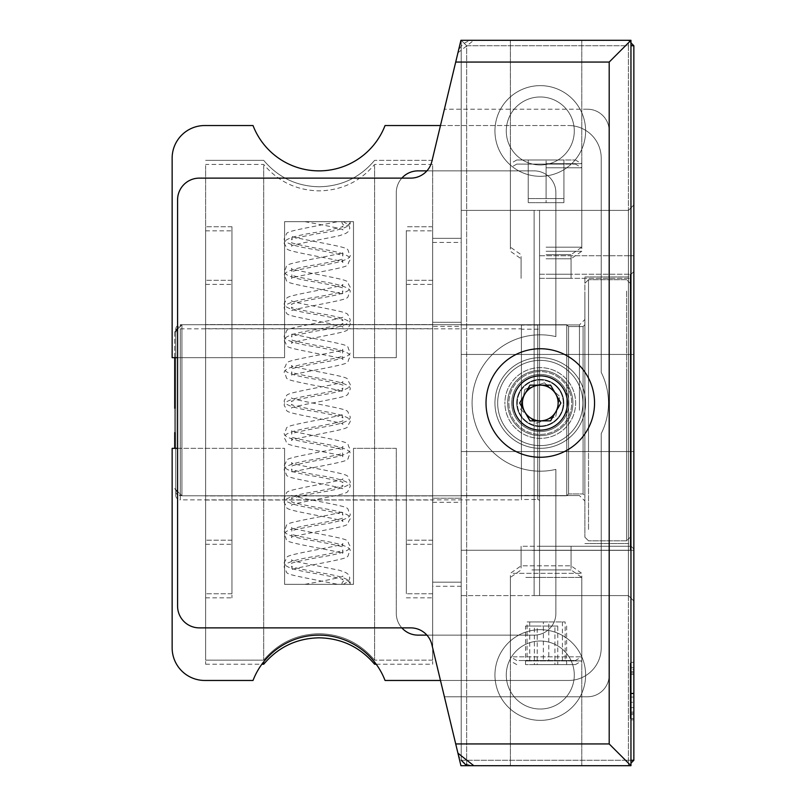 <?xml version="1.0" encoding="UTF-8"?>
<svg xmlns="http://www.w3.org/2000/svg" width="806" height="806" viewBox="0 0 806 806"><rect width="100%" height="100%" fill="white"/><g stroke="black" fill="none" stroke-linecap="round" stroke-linejoin="round"><path stroke-width="0.6" stroke-dasharray="4.03 3.02" d="M546.085 40.3L581.781 40.3L546.085 40.3M546.085 210.406L581.781 210.406L546.085 210.406M546.085 765.7L581.781 765.7L546.085 765.7M546.085 595.594L581.781 595.594L546.085 595.594M633.859 403L633.859 354.449L633.859 403M461.213 403L461.213 354.449L461.213 403M584.894 410.254L584.894 276.962L584.894 410.254M579.454 410.254L579.454 324.929L579.454 410.254M633.859 410.254L633.859 271.521L633.859 410.254M628.418 410.254L628.418 276.962L628.418 410.254M461.213 410.254L461.213 324.929L461.213 410.254M540.282 629.688A45.338 45.338 0 0 0 494.944 675.025A45.338 45.338 0 0 0 540.282 720.363A45.338 45.338 0 0 0 585.619 675.025A45.338 45.338 0 0 0 540.282 629.688A45.338 45.338 0 0 0 494.944 675.025A45.338 45.338 0 0 0 540.282 720.363A45.338 45.338 0 0 0 585.619 675.025A45.338 45.338 0 0 0 540.282 629.688A45.338 45.338 0 0 0 494.944 675.025A45.338 45.338 0 0 0 540.282 720.363A45.338 45.338 0 0 0 585.619 675.025A45.338 45.338 0 0 0 540.282 629.688A45.338 45.338 0 0 0 494.944 675.025A45.338 45.338 0 0 0 540.282 720.363A45.338 45.338 0 0 0 585.619 675.025A45.338 45.338 0 0 0 540.282 629.688M540.282 85.638A45.338 45.338 0 0 0 494.944 130.975A45.338 45.338 0 0 0 540.282 176.312A45.338 45.338 0 0 0 585.619 130.975A45.338 45.338 0 0 0 540.282 85.638A45.338 45.338 0 0 0 494.944 130.975A45.338 45.338 0 0 0 540.282 176.312A45.338 45.338 0 0 0 585.619 130.975A45.338 45.338 0 0 0 540.282 85.638A45.338 45.338 0 0 0 494.944 130.975A45.338 45.338 0 0 0 540.282 176.312A45.338 45.338 0 0 0 585.619 130.975A45.338 45.338 0 0 0 540.282 85.638A45.338 45.338 0 0 0 494.944 130.975A45.338 45.338 0 0 0 540.282 176.312A45.338 45.338 0 0 0 585.619 130.975A45.338 45.338 0 0 0 540.282 85.638M540.282 426.565A23.565 23.565 0 0 1 516.717 403A23.565 23.565 0 0 1 540.282 379.435A23.565 23.565 0 0 0 516.717 403A23.565 23.565 0 0 0 540.282 426.565A23.565 23.565 0 0 1 516.717 403A23.565 23.565 0 0 1 540.282 379.435A23.565 23.565 0 0 0 516.717 403A23.565 23.565 0 0 0 540.282 426.565A23.565 23.565 0 0 0 563.847 403A23.565 23.565 0 0 0 540.282 379.435A23.565 23.565 0 0 1 563.847 403A23.565 23.565 0 0 1 540.282 426.565A23.565 23.565 0 0 0 563.847 403A23.565 23.565 0 0 0 540.282 379.435A23.565 23.565 0 0 1 563.847 403A23.565 23.565 0 0 1 540.282 426.565M539.557 550.256L539.557 210.406L539.557 595.594L539.557 210.406L539.557 595.594L539.557 255.744L539.557 595.594L628.418 595.594L628.418 550.256L628.418 595.594L633.859 601.034L633.859 255.744L633.859 601.034L628.418 595.594L628.418 255.744L628.418 595.594L633.859 601.034L628.418 595.594L534.116 595.594L539.557 595.594L539.557 210.406L539.557 550.256L628.418 550.256L628.418 210.406L628.418 550.256L633.859 550.256L633.859 204.966L633.859 550.256L534.116 550.256L534.116 595.594L534.116 255.744L534.116 595.594L628.418 595.594L534.116 595.594L534.116 210.406L628.418 210.406L633.859 204.966L628.418 210.406L628.418 255.744L628.418 210.406L534.116 210.406L534.116 550.256L461.213 550.256L461.213 210.406L461.213 595.594L461.213 210.406L461.213 595.594L461.213 550.256L628.418 550.256L539.557 550.256M461.213 759.766L461.213 40.3L461.213 760.26L466.654 765.7L628.418 765.7L628.418 760.26L466.654 760.26L466.654 45.741L628.418 45.741L628.418 760.26L628.418 45.741L466.654 45.741L466.654 760.26L633.859 760.26L633.859 45.741L630.957 45.741M630.232 669.605L630.232 718.549L630.232 662.331L633.859 662.331L633.859 718.549L633.859 662.331L630.232 662.331L630.232 707.668L630.232 662.331L633.859 662.331L630.232 662.331L630.232 707.668L633.859 707.668L633.859 718.549L633.859 707.668L630.232 707.668L630.232 718.549L633.859 718.549L633.859 667.771L633.859 718.549L633.859 667.771L633.859 718.549L633.859 667.771L633.859 718.549L630.232 718.549L630.232 667.771L633.859 667.771L630.232 667.771L630.232 713.34L633.859 713.34L633.859 672.98L633.859 713.34L630.232 713.34L630.232 718.549L633.859 718.549L630.232 718.549L630.232 702.278L633.859 702.278L630.232 702.278L630.232 718.549L633.859 718.549L630.232 718.549L630.232 667.771L633.859 667.771L630.232 667.771L630.232 718.549L633.859 718.549L630.232 718.549L630.232 667.771L633.859 667.771L630.232 667.771L630.232 669.605L633.859 669.605M633.859 719.849L633.859 666.471L633.859 719.849L630.232 719.849L630.232 693.382L633.859 693.382L633.859 671.68L633.859 693.362L630.232 693.362L630.232 666.471L633.859 666.471M633.859 45.741L628.418 40.3L461.213 40.3L628.418 40.3L628.418 45.741L628.418 40.3L630.957 42.839M630.232 666.471L630.232 693.14L633.859 693.14M630.232 693.14L630.232 719.849M630.232 714.64L630.232 671.68L630.232 714.64L633.859 714.64M630.232 693.13L633.859 693.13M630.232 671.68L633.859 671.68M630.232 677.665L630.232 697.069L630.232 677.665L633.859 677.665L633.859 697.069L633.859 677.665M630.232 697.069L633.859 697.069L630.232 697.069M630.232 693.805L633.859 693.805L630.232 693.795L630.232 672.98L630.232 693.795M630.232 672.98L633.859 672.98L630.232 672.98M630.232 713.34L633.859 713.34M630.232 674.4L633.859 674.4M630.232 712.051L633.859 712.051M630.232 718.549L633.859 718.549L630.232 718.549L630.232 707.668L633.859 707.668L630.232 707.668L633.859 707.668L630.232 707.668L633.859 707.668L630.232 707.668L630.232 718.549M461.213 210.406L539.557 210.406L539.557 255.744L539.557 210.406L628.418 210.406L534.116 210.406L534.116 255.744L534.116 210.406L461.213 210.406M461.213 595.594L534.116 595.594L461.213 595.594M633.859 204.966L628.418 210.406L633.859 204.966M630.957 760.26L628.418 760.26L628.418 765.7L466.654 765.7L466.654 760.26L461.637 760.26M466.654 45.741L461.213 40.3L466.654 45.741M630.957 763.161L633.859 760.26M466.654 764.058L466.654 760.26L461.213 760.26M174.68 357.663L174.68 448.338M584.894 332.203L584.894 495.781L584.894 332.203M566.759 488.305L566.759 324.727L566.759 488.305M584.894 294.402L584.894 537.199L584.894 294.402M588.521 529.411L588.521 279.682L588.521 529.411M630.232 526.106L630.232 283.309L630.232 526.106M626.605 291.097L626.605 540.826L626.605 291.097M584.894 324.727L583.081 326.541L584.894 324.727L584.894 495.781L584.894 324.727L584.894 495.781L584.894 324.727L583.081 326.541L568.573 326.541L566.759 324.727L181.934 324.727L174.68 331.981L181.934 324.727L566.759 324.727L568.573 326.541L583.081 326.541L583.081 493.967L583.081 326.541L583.081 493.967L583.081 326.541L583.081 493.967L583.081 326.541L568.573 326.541L568.573 493.967L568.573 326.541L568.573 493.967L568.573 326.541L568.573 493.967L568.573 326.541L566.759 324.727L566.759 495.781L566.759 324.727L566.759 495.781L566.759 324.727L181.934 324.727L181.934 495.781L181.934 324.727L181.934 495.781L181.934 324.727L181.934 495.781L181.934 324.727L179.476 325.161L174.68 331.981L174.68 432.55M584.894 374.095L584.894 537.199L584.894 374.095M588.521 447.451L588.521 279.682L588.521 447.451M630.232 446.413L630.232 283.309L630.232 446.413M626.605 373.057L626.605 540.826L626.605 373.057M432.671 322.299L461.213 322.299L461.213 498.209L461.213 322.299L461.213 498.209L461.213 322.299L461.213 498.209L461.213 322.299L461.213 498.209L461.213 322.299L432.671 322.299L432.671 498.209L461.213 498.209L432.671 498.209L432.671 322.299L461.213 322.299L432.671 322.299L432.671 498.209L461.213 498.209L432.671 498.209L432.671 322.299M432.671 238.334L432.671 582.174L461.213 582.174L461.213 238.334L461.213 582.174L461.213 238.334L461.213 582.174L461.213 238.334L461.213 582.174L461.213 238.334L461.213 582.174L432.671 582.174L432.671 238.334L461.213 238.334L432.671 238.334L432.671 582.174L461.213 582.174L432.671 582.174L432.671 238.334L461.213 238.334L432.671 238.334L432.671 582.174L432.671 238.334M432.671 326.359L432.671 502.299L432.671 326.39L461.213 326.39L461.213 502.299L461.213 326.39M432.671 502.299L461.213 502.299M432.671 586.264L432.671 242.425L432.671 586.264L461.213 586.264L461.213 242.425L461.213 586.264M432.671 242.425L461.213 242.425M263.703 165.573L263.703 660.144L263.703 165.573M432.671 283.017L432.671 540.201L432.671 283.017M406.335 537.491L406.335 280.307L406.335 537.491M406.335 230.587L406.335 593.75L406.335 230.587M432.671 589.921L432.671 226.758L432.671 589.921M432.671 165.573L432.671 660.144L432.671 165.573M374.599 165.573L374.599 660.144L374.599 165.573M205.621 165.573L205.621 660.144L205.621 165.573M205.621 589.921L205.621 226.758L205.621 589.921M231.957 589.921L231.957 226.758L231.957 589.921M231.957 283.017L231.957 540.201L231.957 283.017M205.621 283.017L205.621 540.201L205.621 283.017M205.621 494.149L205.621 324.576L205.621 494.149M374.599 664.235L374.599 662.089M205.621 323.619L205.621 544.292L205.621 323.619M231.957 505.08L231.957 284.407L231.957 505.08M231.957 286.231L231.957 597.84L231.957 286.231M205.621 542.468L205.621 230.859L205.621 542.468M205.621 239.866L205.621 664.235L205.621 239.866M263.703 664.235L263.703 661.807M432.671 239.866L432.671 664.235L432.671 239.866M432.671 542.468L432.671 230.859L432.671 542.468M406.335 542.468L406.335 230.859L406.335 542.468M406.335 323.619L406.335 544.292L406.335 323.619M432.671 323.619L432.671 544.292L432.671 323.619M432.671 474.17L432.671 328.667L432.671 474.17M205.621 474.17L205.621 328.667L205.621 474.17M540.282 96.972A34.003 34.003 0 0 1 574.285 130.975A34.003 34.003 0 0 1 540.282 164.978A34.003 34.003 0 0 1 506.279 130.975A34.003 34.003 0 0 1 540.282 96.972A34.003 34.003 0 0 1 574.285 130.975A34.003 34.003 0 0 1 540.282 164.978A34.003 34.003 0 0 1 506.279 130.975A34.003 34.003 0 0 1 540.282 96.972A34.003 34.003 0 0 0 506.279 130.975A34.003 34.003 0 0 0 540.282 164.978A34.003 34.003 0 0 0 574.285 130.975A34.003 34.003 0 0 0 540.282 96.972A34.003 34.003 0 0 0 506.279 130.975A34.003 34.003 0 0 0 540.282 164.978A34.003 34.003 0 0 0 574.285 130.975A34.003 34.003 0 0 0 540.282 96.972M540.282 641.022A34.003 34.003 0 0 1 574.285 675.025A34.003 34.003 0 0 1 540.282 709.028A34.003 34.003 0 0 1 506.279 675.025A34.003 34.003 0 0 1 540.282 641.022A34.003 34.003 0 0 1 574.285 675.025A34.003 34.003 0 0 1 540.282 709.028A34.003 34.003 0 0 1 506.279 675.025A34.003 34.003 0 0 1 540.282 641.022A34.003 34.003 0 0 0 506.279 675.025A34.003 34.003 0 0 0 540.282 709.028A34.003 34.003 0 0 0 574.285 675.025A34.003 34.003 0 0 0 540.282 641.022A34.003 34.003 0 0 0 506.279 675.025A34.003 34.003 0 0 0 540.282 709.028A34.003 34.003 0 0 0 574.285 675.025A34.003 34.003 0 0 0 540.282 641.022M540.282 357.663A45.338 45.338 0 0 0 494.944 403A45.338 45.338 0 0 0 540.282 448.338A45.338 45.338 0 0 1 494.944 403A45.338 45.338 0 0 1 540.282 357.663A45.338 45.338 0 0 0 494.944 403A45.338 45.338 0 0 0 540.282 448.338A45.338 45.338 0 0 0 585.619 403A45.338 45.338 0 0 0 540.282 357.663A45.338 45.338 0 0 0 494.944 403A45.338 45.338 0 0 0 540.282 448.338A45.338 45.338 0 0 0 585.619 403A45.338 45.338 0 0 0 540.282 357.663A45.338 45.338 0 0 1 585.619 403A45.338 45.338 0 0 1 540.282 448.338A45.338 45.338 0 0 0 585.619 403A45.338 45.338 0 0 0 540.282 357.663A45.338 45.338 0 0 0 494.944 403A45.338 45.338 0 0 0 540.282 448.338A45.338 45.338 0 0 0 585.619 403A45.338 45.338 0 0 0 540.282 357.663A45.338 45.338 0 0 0 494.944 403A45.338 45.338 0 0 0 540.282 448.338A45.338 45.338 0 0 0 585.619 403A45.338 45.338 0 0 0 540.282 357.663A45.338 45.338 0 0 0 494.944 403A45.338 45.338 0 0 0 540.282 448.338A45.338 45.338 0 0 1 494.944 403A45.338 45.338 0 0 1 540.282 357.663A45.338 45.338 0 0 1 585.619 403A45.338 45.338 0 0 1 540.282 448.338A45.338 45.338 0 0 1 494.944 403A45.338 45.338 0 0 1 540.282 357.663A45.338 45.338 0 0 1 585.619 403A45.338 45.338 0 0 1 540.282 448.338A45.338 45.338 0 0 1 494.944 403A45.338 45.338 0 0 1 540.282 357.663A45.338 45.338 0 0 1 585.619 403A45.338 45.338 0 0 1 540.282 448.338A45.338 45.338 0 0 0 585.619 403A45.338 45.338 0 0 0 540.282 357.663A45.338 45.338 0 0 1 585.619 403A45.338 45.338 0 0 1 540.282 448.338A45.338 45.338 0 0 1 494.944 403A45.338 45.338 0 0 1 540.282 357.663A45.338 45.338 0 0 1 585.619 403A45.338 45.338 0 0 1 540.282 448.338A45.338 45.338 0 0 1 494.944 403A45.338 45.338 0 0 1 540.282 357.663M204.784 680.466L253.024 680.466L204.784 680.466A32.643 32.643 0 0 1 172.141 647.822A32.643 32.643 0 0 0 204.784 680.466A32.643 32.643 0 0 1 172.141 647.822L172.141 448.338L172.141 647.822L172.141 448.338L284.578 448.338L172.141 448.338L284.578 448.338L284.578 584.35L284.578 448.338L284.578 584.35L353.491 584.35L284.578 584.35L353.491 584.35L353.491 448.338L353.491 584.35L353.491 448.338L396.29 448.338L353.491 448.338L396.29 448.338L396.29 613.366L396.29 448.338L396.29 613.366L396.29 448.338L353.491 448.338L353.491 584.35L284.578 584.35L284.578 448.338L177.582 448.338L177.582 606.112L177.582 199.888A21.762 21.762 0 0 1 199.344 178.126L410.687 178.126A21.762 21.762 0 0 0 431.855 161.442A21.762 21.762 0 0 1 410.687 178.126L199.344 178.126A21.762 21.762 0 0 0 177.582 199.888A21.762 21.762 0 0 1 199.344 178.126A21.762 21.762 0 0 0 177.582 199.888L177.582 606.112A21.762 21.762 0 0 0 199.344 627.874A21.762 21.762 0 0 1 177.582 606.112L177.582 199.888L177.582 357.663L284.578 357.663L284.578 221.65L353.491 221.65L353.491 357.663L396.29 357.663L396.29 192.634A21.762 21.762 0 0 1 418.052 170.872L534.116 170.872A21.762 21.762 0 0 1 555.878 192.634L555.878 336.616A68.188 68.188 0 0 0 472.094 403A68.188 68.188 0 0 0 555.878 469.384L555.878 613.366A21.762 21.762 0 0 1 534.116 635.128L418.052 635.128A21.762 21.762 0 0 1 396.29 613.366A21.762 21.762 0 0 0 401.831 627.874L410.687 627.874A21.762 21.762 0 0 1 431.855 644.558A21.762 21.762 0 0 0 410.687 627.874A21.762 21.762 0 0 1 431.855 644.558L444.388 696.787L587.433 696.787A21.762 21.762 0 0 0 609.195 675.025L609.195 130.975A21.762 21.762 0 0 0 587.433 109.213A21.762 21.762 0 0 1 609.195 130.975A21.762 21.762 0 0 0 587.433 109.213A21.762 21.762 0 0 1 609.195 130.975L609.195 675.025A21.762 21.762 0 0 1 587.433 696.787A21.762 21.762 0 0 0 609.195 675.025A21.762 21.762 0 0 1 587.433 696.787L444.388 696.787L431.855 644.558L457.929 753.187A16.322 16.322 0 0 0 473.797 765.7L630.957 765.7L630.957 40.3L460.931 40.3L431.855 161.442A21.762 21.762 0 0 1 426.908 170.872L534.116 170.872A21.762 21.762 0 0 1 555.878 192.634L555.878 336.616A68.188 68.188 0 0 0 472.094 403A68.188 68.188 0 0 0 555.878 469.384L555.878 613.366A21.762 21.762 0 0 1 534.116 635.128L426.908 635.128M410.687 627.874L199.344 627.874L410.687 627.874A21.762 21.762 0 0 1 431.855 644.558L444.388 696.787L587.433 696.787L444.388 696.787L431.855 644.558A21.762 21.762 0 0 0 410.687 627.874A21.762 21.762 0 0 1 431.855 644.558L455.712 743.938L431.855 644.558A21.762 21.762 0 0 0 410.687 627.874L199.344 627.874A21.762 21.762 0 0 1 177.582 606.112A21.762 21.762 0 0 0 199.344 627.874A21.762 21.762 0 0 1 177.582 606.112L177.582 199.888A21.762 21.762 0 0 1 199.344 178.126L410.687 178.126A21.762 21.762 0 0 0 431.855 161.442L455.712 62.062L431.855 161.442A21.762 21.762 0 0 1 410.687 178.126A21.762 21.762 0 0 0 431.855 161.442L444.388 109.213L431.855 161.442A21.762 21.762 0 0 1 410.687 178.126L199.344 178.126L410.687 178.126M587.433 109.213L444.388 109.213L587.433 109.213M440.469 680.466L385.046 680.466A70.727 70.727 0 0 0 253.024 680.466A70.727 70.727 0 0 1 385.046 680.466L568.573 680.466A32.643 32.643 0 0 0 601.216 647.822L601.216 433.608A68.188 68.188 0 0 0 601.216 372.392L601.216 158.178A32.643 32.643 0 0 0 568.573 125.535L385.046 125.535A70.727 70.727 0 0 1 253.024 125.535L204.784 125.535A32.643 32.643 0 0 0 172.141 158.178L172.141 357.663L284.578 357.663L284.578 221.65L353.491 221.65L353.491 357.663L396.29 357.663L396.29 192.634A21.762 21.762 0 0 1 401.831 178.126M172.141 357.663L284.578 357.663L284.578 221.65L353.491 221.65L353.491 357.663L396.29 357.663L396.29 192.634A21.762 21.762 0 0 1 418.052 170.872L534.116 170.872A21.762 21.762 0 0 1 555.878 192.634L555.878 336.616A68.188 68.188 0 0 0 472.094 403A68.188 68.188 0 0 0 555.878 469.384L555.878 613.366A21.762 21.762 0 0 1 534.116 635.128L418.052 635.128A21.762 21.762 0 0 1 396.29 613.366A21.762 21.762 0 0 0 418.052 635.128L534.116 635.128A21.762 21.762 0 0 0 555.878 613.366L555.878 469.384A68.188 68.188 0 0 1 472.094 403A68.188 68.188 0 0 1 555.878 336.616L555.878 192.634A21.762 21.762 0 0 0 534.116 170.872L418.052 170.872A21.762 21.762 0 0 0 396.29 192.634L396.29 357.663L353.491 357.663L353.491 221.65L284.578 221.65L284.578 357.663L172.141 357.663L172.141 158.178A32.643 32.643 0 0 1 204.784 125.535L253.024 125.535A70.727 70.727 0 0 0 385.046 125.535L568.573 125.535A32.643 32.643 0 0 1 601.216 158.178L601.216 372.392A68.188 68.188 0 0 1 601.216 433.608L601.216 647.822A32.643 32.643 0 0 1 568.573 680.466A32.643 32.643 0 0 0 601.216 647.822L601.216 433.608A68.188 68.188 0 0 0 601.216 372.392L601.216 158.178A32.643 32.643 0 0 0 568.573 125.535A32.643 32.643 0 0 1 601.216 158.178L601.216 372.392A68.188 68.188 0 0 1 601.216 433.608L601.216 647.822A32.643 32.643 0 0 1 568.573 680.466L385.046 680.466A70.727 70.727 0 0 0 253.024 680.466M575.625 401.781A35.363 35.363 0 0 1 541.501 438.343A35.363 35.363 0 0 1 504.939 404.219A35.363 35.363 0 0 0 541.501 438.343A35.363 35.363 0 0 0 575.625 401.781A35.363 35.363 0 0 0 539.063 367.657A35.363 35.363 0 0 0 504.939 404.219A35.363 35.363 0 0 1 539.063 367.657A35.363 35.363 0 0 1 575.625 401.781M507.659 404.128A32.643 32.643 0 0 0 541.41 435.623A32.643 32.643 0 0 0 572.905 401.872A32.643 32.643 0 0 1 541.41 435.623A32.643 32.643 0 0 1 507.659 404.128A32.643 32.643 0 0 1 539.154 370.377A32.643 32.643 0 0 1 572.905 401.872A32.643 32.643 0 0 0 539.154 370.377A32.643 32.643 0 0 0 507.659 404.128M582.869 401.529A42.617 42.617 0 0 0 538.811 360.413A42.617 42.617 0 0 0 497.695 404.471A42.617 42.617 0 0 1 538.811 360.413A42.617 42.617 0 0 1 582.869 401.529A42.617 42.617 0 0 1 541.753 445.587A42.617 42.617 0 0 1 497.695 404.471A42.617 42.617 0 0 0 541.753 445.587A42.617 42.617 0 0 0 582.869 401.529M494.975 404.562A45.338 45.338 0 0 1 538.72 357.693A45.338 45.338 0 0 1 585.589 401.438A45.338 45.338 0 0 0 538.72 357.693A45.338 45.338 0 0 0 494.975 404.562A45.338 45.338 0 0 0 541.844 448.307A45.338 45.338 0 0 0 585.589 401.438A45.338 45.338 0 0 1 541.844 448.307A45.338 45.338 0 0 1 494.975 404.562M341.885 221.65A3.99 3.99 0 0 0 345.875 225.64A3.99 3.99 0 0 0 349.864 221.65L337.895 221.65L349.864 221.65C352.504 226.073 341.623 230.103 317.221 233.74C297.998 237.377 289.535 239.382 291.832 239.755L291.832 235.936C289.555 236.319 298.019 238.324 317.221 241.951C356.323 249.608 345.109 248.077 349.864 254.132C352.504 258.454 341.623 262.444 317.221 266.121C297.998 269.758 289.535 271.763 291.832 272.146L291.832 268.317C289.555 268.7 298.019 270.705 317.221 274.342C356.323 281.999 345.109 280.468 349.864 286.523C352.504 290.835 341.623 294.835 317.221 298.512C297.998 302.149 289.535 304.154 291.832 304.527L291.832 300.709C289.555 301.091 298.019 303.096 317.221 306.723C356.323 314.38 345.109 312.859 349.864 318.904C352.504 323.226 341.623 327.226 317.221 330.903C297.998 334.54 289.535 336.545 291.832 336.918L291.832 333.1C289.555 333.483 298.019 335.487 317.221 339.114C356.323 346.771 345.109 345.24 349.864 351.295C352.504 355.617 341.623 359.617 317.221 363.284C297.998 366.921 289.535 368.926 291.832 369.309L291.832 365.481C289.555 365.864 298.019 367.868 317.221 371.506C356.323 379.163 345.109 377.631 349.864 383.686C352.504 387.998 341.623 391.998 317.221 395.675C297.998 399.313 289.535 401.317 291.832 401.7L291.832 397.872C289.555 398.255 298.019 400.26 317.221 403.887C356.323 411.544 345.109 410.022 349.864 416.067C352.504 420.389 341.623 424.389 317.221 428.067C297.998 431.704 289.535 433.709 291.832 434.081L291.832 430.263C289.555 430.646 298.019 432.651 317.221 436.278C356.323 443.935 345.109 442.403 349.864 448.458C352.504 452.781 341.623 456.78 317.221 460.448C297.998 464.085 289.535 466.09 291.832 466.473L291.832 462.644C289.555 463.027 298.019 465.032 317.221 468.669C356.323 476.326 345.109 474.794 349.864 480.85C352.504 485.162 341.623 489.161 317.221 492.839C297.998 496.476 289.535 498.481 291.832 498.864L291.832 495.035C289.555 495.418 298.019 497.423 317.221 501.06C356.323 508.707 345.109 507.186 349.864 513.231C352.504 517.553 341.623 521.553 317.221 525.23C297.998 528.867 289.535 530.872 291.832 531.245L291.832 527.426C289.555 527.809 298.019 529.814 317.221 533.441C356.323 541.098 345.109 539.567 349.864 545.622C352.504 549.944 341.623 553.944 317.221 557.621C297.998 561.248 289.535 563.263 291.832 563.636L291.832 559.807C289.555 560.19 298.019 562.205 317.221 565.832L339.628 570.326L345.905 572.633L348.545 574.577L349.864 578.003L348.555 581.237L343.275 584.35L304.809 584.35L317.221 582.023C336.424 578.396 344.887 576.391 342.61 576.008L342.61 579.826C344.908 579.454 336.445 577.449 317.221 573.812C292.82 570.134 281.939 566.134 284.578 561.812C289.334 555.767 278.12 557.289 317.221 549.642C336.424 546.005 344.887 544 342.61 543.617L342.61 547.445C344.908 547.062 336.445 545.058 317.221 541.42C292.82 537.743 281.939 533.743 284.578 529.431C289.334 523.376 278.12 524.908 317.221 517.25C336.424 513.624 344.887 511.609 342.61 511.226L342.61 515.054C344.908 514.681 336.445 512.666 317.221 509.039C292.82 505.362 281.939 501.362 284.578 497.04C289.334 490.985 278.12 492.516 317.221 484.859C336.424 481.232 344.887 479.227 342.61 478.845L342.61 482.663C344.908 482.29 336.445 480.285 317.221 476.648C292.82 472.971 281.939 468.971 284.578 464.649C289.334 458.604 278.12 460.125 317.221 452.468C336.424 448.841 344.887 446.836 342.61 446.453L342.61 450.282C344.908 449.899 336.445 447.894 317.221 444.257C292.82 440.58 281.939 436.58 284.578 432.268C289.334 426.213 278.12 427.744 317.221 420.087C336.424 416.45 344.887 414.445 342.61 414.062L342.61 417.891C344.908 417.508 336.445 415.503 317.221 411.866C292.82 408.199 281.939 404.199 284.578 399.877C289.334 393.822 278.12 395.353 317.221 387.696C336.424 384.069 344.887 382.064 342.61 381.681L342.61 385.5C344.908 385.127 336.445 383.122 317.221 379.485C292.82 375.808 281.939 371.808 284.578 367.486C289.334 361.441 278.12 362.962 317.221 355.305C336.424 351.678 344.887 349.673 342.61 349.29L342.61 353.109C344.908 352.736 336.445 350.731 317.221 347.094C292.82 343.416 281.939 339.417 284.578 335.105C289.334 329.05 278.12 330.581 317.221 322.924C336.424 319.287 344.887 317.282 342.61 316.899L342.61 320.728C344.908 320.345 336.445 318.34 317.221 314.703C292.82 311.025 281.939 307.036 284.578 302.713C289.334 296.658 278.12 298.19 317.221 290.533C336.424 286.906 344.887 284.901 342.61 284.518L342.61 288.336C344.908 287.964 336.445 285.959 317.221 282.322C292.82 278.644 281.939 274.645 284.578 270.322C289.334 264.267 278.12 265.799 317.221 258.142C336.424 254.515 344.887 252.51 342.61 252.127L342.61 255.945C344.908 255.573 336.445 253.568 317.221 249.931C292.82 246.253 281.939 242.253 284.578 237.941C289.334 231.886 278.12 233.408 317.221 225.761L337.895 221.65M304.88 584.35L342.691 584.35M457.929 52.813L473.797 40.3L630.957 40.3L630.957 765.7L630.957 40.3L473.797 40.3A16.322 16.322 0 0 0 457.929 52.813L455.712 62.062L609.195 62.062L630.957 40.3M460.931 765.7L630.957 765.7L609.195 743.938L455.712 743.938L460.931 765.7M199.344 178.126A21.762 21.762 0 0 0 177.582 199.888A21.762 21.762 0 0 1 199.344 178.126M177.582 606.112A21.762 21.762 0 0 0 199.344 627.874A21.762 21.762 0 0 1 177.582 606.112M172.141 158.178A32.643 32.643 0 0 1 204.784 125.535L253.024 125.535A70.727 70.727 0 0 0 385.046 125.535M575.625 404.219A35.363 35.363 0 0 0 541.501 367.657A35.363 35.363 0 0 0 504.939 401.781A35.363 35.363 0 0 1 541.501 367.657A35.363 35.363 0 0 1 575.625 404.219A35.363 35.363 0 0 1 539.063 438.343A35.363 35.363 0 0 1 504.939 401.781A35.363 35.363 0 0 0 539.063 438.343A35.363 35.363 0 0 0 575.625 404.219M507.659 401.872A32.643 32.643 0 0 1 541.41 370.377A32.643 32.643 0 0 1 572.905 404.128A32.643 32.643 0 0 0 541.41 370.377A32.643 32.643 0 0 0 507.659 401.872A32.643 32.643 0 0 0 539.154 435.623A32.643 32.643 0 0 0 572.905 404.128A32.643 32.643 0 0 1 539.154 435.623A32.643 32.643 0 0 1 507.659 401.872M582.869 404.471A42.617 42.617 0 0 1 538.811 445.587A42.617 42.617 0 0 1 497.695 401.529A42.617 42.617 0 0 0 538.811 445.587A42.617 42.617 0 0 0 582.869 404.471A42.617 42.617 0 0 0 541.753 360.413A42.617 42.617 0 0 0 497.695 401.529A42.617 42.617 0 0 1 541.753 360.413A42.617 42.617 0 0 1 582.869 404.471M494.975 401.438A45.338 45.338 0 0 0 538.72 448.307A45.338 45.338 0 0 0 585.589 404.562A45.338 45.338 0 0 1 538.72 448.307A45.338 45.338 0 0 1 494.975 401.438A45.338 45.338 0 0 1 541.844 357.693A45.338 45.338 0 0 1 585.589 404.562A45.338 45.338 0 0 0 541.844 357.693A45.338 45.338 0 0 0 494.975 401.438M341.885 584.35A3.99 3.99 0 0 1 345.875 580.36A3.99 3.99 0 0 1 349.864 584.35L337.895 584.35L349.864 584.35C352.504 579.927 341.623 575.897 317.221 572.26C297.998 568.623 289.535 566.618 291.832 566.245L291.832 570.064C289.555 569.681 298.019 567.676 317.221 564.049C356.323 556.392 345.109 557.923 349.864 551.868C352.504 547.546 341.623 543.556 317.221 539.879C297.998 536.242 289.535 534.237 291.832 533.854L291.832 537.683C289.555 537.3 298.019 535.295 317.221 531.658C356.323 524.001 345.109 525.532 349.864 519.477C352.504 515.165 341.623 511.165 317.221 507.488C297.998 503.851 289.535 501.846 291.832 501.473L291.832 505.291C289.555 504.909 298.019 502.904 317.221 499.277C356.323 491.62 345.109 493.141 349.864 487.096C352.504 482.774 341.623 478.774 317.221 475.097C297.998 471.46 289.535 469.455 291.832 469.082L291.832 472.9C289.555 472.518 298.019 470.513 317.221 466.886C356.323 459.229 345.109 460.76 349.864 454.705C352.504 450.383 341.623 446.383 317.221 442.716C297.998 439.079 289.535 437.074 291.832 436.691L291.832 440.519C289.555 440.136 298.019 438.132 317.221 434.494C356.323 426.837 345.109 428.369 349.864 422.314C352.504 418.002 341.623 414.002 317.221 410.325C297.998 406.687 289.535 404.683 291.832 404.3L291.832 408.128C289.555 407.745 298.019 405.74 317.221 402.113C356.323 394.456 345.109 395.978 349.864 389.933C352.504 385.611 341.623 381.611 317.221 377.933C297.998 374.296 289.535 372.291 291.832 371.919L291.832 375.737C289.555 375.354 298.019 373.349 317.221 369.722C356.323 362.065 345.109 363.597 349.864 357.542C352.504 353.219 341.623 349.22 317.221 345.552C297.998 341.915 289.535 339.91 291.832 339.528L291.832 343.356C289.555 342.973 298.019 340.968 317.221 337.331C356.323 329.674 345.109 331.206 349.864 325.15C352.504 320.838 341.623 316.839 317.221 313.161C297.998 309.524 289.535 307.519 291.832 307.136L291.832 310.965C289.555 310.582 298.019 308.577 317.221 304.94C356.323 297.293 345.109 298.814 349.864 292.769C352.504 288.447 341.623 284.447 317.221 280.77C297.998 277.133 289.535 275.128 291.832 274.755L291.832 278.574C289.555 278.191 298.019 276.186 317.221 272.559C356.323 264.902 345.109 266.433 349.864 260.378C352.504 256.056 341.623 252.056 317.221 248.379C297.998 244.752 289.535 242.737 291.832 242.364L291.832 246.193C289.555 245.81 298.019 243.795 317.221 240.168L339.628 235.674L345.905 233.367L348.545 231.423L349.864 227.997L348.555 224.763L343.275 221.65L304.809 221.65L317.221 223.977C336.424 227.604 344.887 229.609 342.61 229.992L342.61 226.174C344.908 226.546 336.445 228.551 317.221 232.188C292.82 235.866 281.939 239.866 284.578 244.188C289.334 250.233 278.12 248.711 317.221 256.358C336.424 259.995 344.887 262 342.61 262.383L342.61 258.555C344.908 258.938 336.445 260.942 317.221 264.58C292.82 268.257 281.939 272.257 284.578 276.569C289.334 282.624 278.12 281.093 317.221 288.75C336.424 292.377 344.887 294.392 342.61 294.774L342.61 290.946C344.908 291.319 336.445 293.334 317.221 296.961C292.82 300.638 281.939 304.638 284.578 308.96C289.334 315.015 278.12 313.484 317.221 321.141C336.424 324.768 344.887 326.773 342.61 327.155L342.61 323.337C344.908 323.71 336.445 325.715 317.221 329.352C292.82 333.029 281.939 337.029 284.578 341.351C289.334 347.396 278.12 345.875 317.221 353.532C336.424 357.159 344.887 359.164 342.61 359.547L342.61 355.718C344.908 356.101 336.445 358.106 317.221 361.743C292.82 365.42 281.939 369.42 284.578 373.732C289.334 379.787 278.12 378.256 317.221 385.913C336.424 389.55 344.887 391.555 342.61 391.938L342.61 388.109C344.908 388.492 336.445 390.497 317.221 394.134C292.82 397.801 281.939 401.801 284.578 406.123C289.334 412.178 278.12 410.647 317.221 418.304C336.424 421.931 344.887 423.936 342.61 424.319L342.61 420.5C344.908 420.873 336.445 422.878 317.221 426.515C292.82 430.192 281.939 434.192 284.578 438.514C289.334 444.559 278.12 443.038 317.221 450.695C336.424 454.322 344.887 456.327 342.61 456.71L342.61 452.891C344.908 453.264 336.445 455.269 317.221 458.906C292.82 462.584 281.939 466.583 284.578 470.895C289.334 476.951 278.12 475.419 317.221 483.076C336.424 486.713 344.887 488.718 342.61 489.101L342.61 485.272C344.908 485.655 336.445 487.66 317.221 491.297C292.82 494.975 281.939 498.964 284.578 503.287C289.334 509.342 278.12 507.81 317.221 515.467C336.424 519.094 344.887 521.099 342.61 521.482L342.61 517.664C344.908 518.036 336.445 520.041 317.221 523.678C292.82 527.356 281.939 531.356 284.578 535.678C289.334 541.733 278.12 540.201 317.221 547.858C336.424 551.485 344.887 553.49 342.61 553.873L342.61 550.055C344.908 550.427 336.445 552.432 317.221 556.069C292.82 559.747 281.939 563.747 284.578 568.059C289.334 574.114 278.12 572.592 317.221 580.239L337.895 584.35M304.88 221.65L342.691 221.65M174.68 331.981L174.68 408.279M584.894 407.06L584.894 537.199L584.894 407.06M588.521 413.538L588.521 279.682L588.521 413.538M630.232 413.448L630.232 283.309L630.232 413.448M626.605 406.97L626.605 540.826L626.605 406.97M540.282 431.563A28.563 28.563 0 0 1 511.719 403A28.563 28.563 0 0 1 540.282 374.437A28.563 28.563 0 0 0 511.719 403A28.563 28.563 0 0 0 540.282 431.563A28.563 28.563 0 0 0 568.845 403A28.563 28.563 0 0 0 540.282 374.437A28.563 28.563 0 0 1 568.845 403A28.563 28.563 0 0 1 540.282 431.563A28.563 28.563 0 0 0 568.845 403A28.563 28.563 0 0 0 540.282 374.437M540.282 425.991A22.991 22.991 0 0 0 563.273 403A22.991 22.991 0 0 0 540.282 380.009A22.991 22.991 0 0 0 517.291 403A22.991 22.991 0 0 0 540.282 425.991M540.282 457.264A54.264 54.264 0 0 0 594.546 403A54.264 54.264 0 0 0 540.282 348.736A54.264 54.264 0 0 0 486.018 403A54.264 54.264 0 0 0 540.282 457.264M529.975 420.853L519.668 403L529.975 385.147L550.589 385.147L560.895 403L550.589 420.853L529.975 420.853M534.67 386.054A17.853 17.853 0 0 1 552.15 389.671L544.453 382.82L524.887 389.298L520.716 409.478L536.111 423.18L555.677 416.702L559.848 396.522L544.453 382.82L524.887 389.298L522.802 399.383A17.853 17.853 0 0 1 534.67 386.054M528.414 416.329A17.853 17.853 0 0 1 522.802 399.383L520.716 409.478L536.111 423.18L545.894 419.946L555.677 416.702L557.762 406.617L559.848 396.522L552.15 389.671A17.853 17.853 0 0 1 545.894 419.946A17.853 17.853 0 0 1 528.414 416.329M559.273 381.671A28.563 28.563 0 0 0 518.953 384.009A28.563 28.563 0 0 0 521.291 424.329A28.563 28.563 0 0 1 518.953 384.009A28.563 28.563 0 0 1 559.273 381.671A28.563 28.563 0 0 1 561.611 421.991A28.563 28.563 0 0 1 521.291 424.329A28.563 28.563 0 0 0 561.611 421.991A28.563 28.563 0 0 0 559.273 381.671A28.563 28.563 0 0 1 561.611 421.991A28.563 28.563 0 0 1 521.291 424.329M555.566 385.832A22.991 22.991 0 0 1 557.45 418.284A22.991 22.991 0 0 1 524.998 420.168A22.991 22.991 0 0 1 523.114 387.716A22.991 22.991 0 0 1 555.566 385.832M576.361 362.468A54.264 54.264 0 0 1 580.814 439.079A54.264 54.264 0 0 1 504.203 443.532A54.264 54.264 0 0 1 499.75 366.921A54.264 54.264 0 0 1 576.361 362.468A54.264 54.264 0 0 1 580.814 439.079A54.264 54.264 0 0 1 504.203 443.532A54.264 54.264 0 0 1 499.75 366.921A54.264 54.264 0 0 1 576.361 362.468M560.543 421.044A27.132 27.132 0 0 1 522.238 423.261A27.132 27.132 0 0 1 520.021 384.956A27.132 27.132 0 0 1 558.326 382.739A27.132 27.132 0 0 1 560.543 421.044M175.768 333.362A4.534 4.534 0 0 1 180.302 328.828L521.422 328.828L521.422 499.871L180.302 499.871L180.302 328.828L180.302 499.871A4.534 4.534 0 0 1 175.768 495.337L175.768 333.362L175.768 495.337M539.557 501.322A1.814 1.814 0 0 0 537.743 499.508L537.743 329.191L537.743 499.508L521.422 499.508L521.422 329.191L537.743 329.191A1.814 1.814 0 0 0 539.557 327.377L539.557 501.322L539.557 327.377M539.557 550.357L539.557 278.332L539.557 550.357L630.232 550.357L630.232 278.332L630.232 550.357L539.557 550.357M539.557 278.332L630.232 278.332L539.557 278.332M521.422 329.191L521.422 499.508M521.422 499.871L521.422 328.828M175.768 329.261A4.534 4.534 0 0 1 180.302 324.727L521.422 324.727L521.422 495.781L180.302 495.781L180.302 324.727L180.302 495.781A4.534 4.534 0 0 1 175.768 491.247L175.768 329.261L175.768 491.247M539.557 497.231A1.814 1.814 0 0 0 537.743 495.418L537.743 325.09L537.743 495.418L521.422 495.418L521.422 325.09L537.743 325.09A1.814 1.814 0 0 0 539.557 323.277L539.557 497.231L539.557 323.277M539.557 546.267L539.557 274.242L539.557 546.267L630.232 546.267L630.232 274.242L630.232 546.267L539.557 546.267M539.557 274.242L630.232 274.242L539.557 274.242M521.422 325.09L521.422 495.418M521.422 495.781L521.422 324.727M546.085 278.332L571.071 278.332L546.085 278.332M546.085 258.776L571.071 258.776L546.085 258.776M546.085 251.271L581.781 251.271L546.085 251.271M546.085 167.769L581.781 167.769L546.085 167.769M546.085 164.102L575.434 164.102L516.737 164.102L563.938 164.102L528.232 164.102L546.085 164.102L546.085 202.659L546.085 164.102M563.938 202.659L563.938 164.102L563.938 202.659L528.232 202.659L528.232 164.102L528.232 202.659L563.938 202.659M546.085 274.242L571.071 274.242L546.085 274.242M546.085 254.676L571.071 254.676L546.085 254.676M546.085 247.18L581.781 247.18L546.085 247.18M546.085 163.678L581.781 163.678L546.085 163.678M546.085 160.001L575.434 160.001L516.737 160.001L563.938 160.001L528.232 160.001L546.085 160.001L546.085 198.558L546.085 160.001M563.938 198.558L563.938 160.001L563.938 198.558L528.232 198.558L528.232 160.001L528.232 198.558L563.938 198.558M522.993 546.267L571.071 546.267L522.993 546.267M522.993 565.832L571.071 565.832L522.993 565.832M513.09 573.328L581.781 573.328L513.09 573.328M513.09 656.83L581.781 656.83L513.09 656.83M518.963 660.507L575.434 660.507L518.963 660.507M543.375 660.507L565.137 660.507L527.033 660.507L543.375 660.507L543.375 621.95L527.033 621.95L527.033 660.507M529.744 660.507L529.744 621.95L527.033 621.95M529.744 621.95L548.795 621.95L548.795 660.507M548.795 621.95L565.137 621.95L565.137 660.507M543.375 621.95L565.137 621.95M562.427 621.95L562.427 660.507M531.91 550.357L571.071 550.357L531.91 550.357M531.91 569.923L571.071 569.923L531.91 569.923M525.834 577.418L581.781 577.418L525.834 577.418M525.834 660.93L581.781 660.93L525.834 660.93M529.441 664.597L575.434 664.597L529.441 664.597M554.941 664.597L525.542 664.597L554.941 664.597L554.941 626.04L534.388 626.04L534.388 664.597M525.542 664.597L525.542 626.04L534.388 626.04M525.542 626.04L537.229 626.04L537.229 664.597M537.229 626.04L557.782 626.04L557.782 664.597M554.941 626.04L557.782 626.04M566.628 626.04L566.628 664.597M539.557 255.744L633.859 255.744L539.557 255.744M633.859 255.744L628.418 255.744L633.859 255.744M609.195 62.062L609.195 743.938M540.282 371.586A31.414 31.414 0 0 0 508.868 403A31.414 31.414 0 0 0 540.282 434.414A31.414 31.414 0 0 0 571.696 403A31.414 31.414 0 0 0 540.282 371.586M519.396 426.465A31.414 31.414 0 0 1 516.817 382.115A31.414 31.414 0 0 1 561.167 379.535A31.414 31.414 0 0 1 563.747 423.885A31.414 31.414 0 0 1 519.396 426.465M510.389 210.406L510.389 40.3L510.389 210.406M510.389 595.594L510.389 765.7L510.389 595.594M461.213 354.449L633.859 354.449L461.213 354.449M461.213 324.929L579.454 324.929L461.213 324.929L579.454 324.929L584.894 319.488M584.894 276.962L628.418 276.962L584.894 276.962L628.418 276.962L633.859 271.521M584.894 543.546L628.418 543.546L584.894 543.546L628.418 543.546L633.859 548.987M461.213 495.579L579.454 495.579L461.213 495.579L579.454 495.579L584.894 501.02M461.213 451.551L633.859 451.551L461.213 451.551M581.781 595.594L581.781 765.7L581.781 595.594M581.781 210.406L581.781 40.3L581.781 210.406M174.68 488.527L181.934 495.781L566.759 495.781L568.573 493.967L583.081 493.967L568.573 493.967L566.759 495.781L181.934 495.781L174.68 488.527L179.476 495.347L181.934 495.781L566.759 495.781L568.573 493.967L583.081 493.967L584.894 495.781M584.894 537.199L588.521 540.826L584.894 537.199L588.521 540.826L626.605 540.826L630.232 537.199L626.605 540.826L588.521 540.826L626.605 540.826L630.232 537.199M584.894 283.309L588.521 279.682L584.894 283.309L588.521 279.682L626.605 279.682L630.232 283.309L626.605 279.682L588.521 279.682L626.605 279.682L630.232 283.309M263.703 160.364C278.211 177.501 296.689 186.307 319.146 186.78C341.603 186.307 360.08 177.501 374.599 160.364C360.08 177.501 341.603 186.307 319.146 186.78C296.689 186.307 278.211 177.501 263.703 160.364L205.621 160.364L263.703 160.364C278.211 177.501 296.689 186.307 319.146 186.78C341.603 186.307 360.08 177.501 374.599 160.364C360.08 177.501 341.603 186.307 319.146 186.78C296.689 186.307 278.211 177.501 263.703 160.364L205.621 160.364L263.703 160.364M263.703 660.144C278.211 643.007 296.689 634.201 319.146 633.728C341.603 634.201 360.08 643.007 374.599 660.144C360.08 643.007 341.603 634.201 319.146 633.728C296.689 634.201 278.211 643.007 263.703 660.144L205.621 660.144L263.703 660.144C278.211 643.007 296.689 634.201 319.146 633.728C341.603 634.201 360.08 643.007 374.599 660.144C360.08 643.007 341.603 634.201 319.146 633.728C296.689 634.201 278.211 643.007 263.703 660.144L205.621 660.144L263.703 660.144M432.671 280.307L406.335 280.307L432.671 280.307M432.671 593.75L406.335 593.75L432.671 593.75M432.671 160.364L374.599 160.364L432.671 160.364M231.957 593.75L205.621 593.75L231.957 593.75M231.957 280.307L205.621 280.307L231.957 280.307M432.671 495.932L205.621 495.932L432.671 495.932M432.671 324.576L205.621 324.576L432.671 324.576M231.957 540.201L205.621 540.201L231.957 540.201M231.957 226.758L205.621 226.758L231.957 226.758M432.671 660.144L374.599 660.144L432.671 660.144M432.671 226.758L406.335 226.758L432.671 226.758M432.671 540.201L406.335 540.201L432.671 540.201M432.671 164.454L374.599 164.454C360.08 181.592 341.603 190.407 319.146 190.871C296.689 190.407 278.211 181.602 263.703 164.454L205.621 164.454M205.621 284.407L231.957 284.407M205.621 597.84L231.957 597.84M406.335 597.84L432.671 597.84M406.335 284.407L432.671 284.407M205.621 500.022L432.671 500.022M205.621 328.667L432.671 328.667M406.335 544.292L432.671 544.292M406.335 230.859L432.671 230.859M376.221 664.235L432.671 664.235M205.621 664.235L261.849 664.235M205.621 230.859L231.957 230.859M205.621 544.292L231.957 544.292M571.071 278.332L571.071 258.776L581.781 251.271L581.781 167.769L575.434 164.102M516.737 164.102L510.389 167.769L510.389 251.271L521.099 258.776L521.099 278.332M571.071 274.242L571.071 254.676L581.781 247.18L581.781 163.678L575.434 160.001M516.737 160.001L510.389 163.678L510.389 247.18L521.099 254.676L521.099 274.242M571.071 546.267L571.071 565.832L581.781 573.328L581.781 656.83L575.434 660.507M516.737 660.507L510.389 656.83L510.389 573.328L521.099 565.832L521.099 546.267M571.071 550.357L571.071 569.923L581.781 577.418L581.781 660.93L575.434 664.597M516.737 664.597L510.389 660.93L510.389 577.418L521.099 569.923L521.099 550.357"/><path stroke-width="1.21" d="M630.957 45.741L633.859 45.741L633.859 760.26L630.957 760.26M401.831 178.126A21.762 21.762 0 0 1 418.052 170.872L426.908 170.872A21.762 21.762 0 0 1 410.687 178.126A21.762 21.762 0 0 0 431.855 161.442L460.931 40.3L630.957 40.3L630.957 765.7L466.654 765.7L466.654 764.058M633.859 760.26L630.957 763.161M630.957 42.839L633.859 45.741M410.687 178.126L199.344 178.126A21.762 21.762 0 0 0 177.582 199.888L177.582 606.112A21.762 21.762 0 0 0 199.344 627.874L410.687 627.874A21.762 21.762 0 0 1 431.855 644.558L455.712 743.938L609.195 743.938L630.957 765.7L473.797 765.7L457.929 753.187L455.712 743.938L460.931 765.7L466.654 765.7L461.213 760.26M174.68 448.338L174.68 432.55M374.599 662.089L374.599 664.235C360.08 647.097 341.603 638.292 319.146 637.818C296.689 638.292 278.211 647.097 263.703 664.235L263.703 661.807M385.046 125.535L440.469 125.535L385.046 125.535A70.727 70.727 0 0 1 253.024 125.535L204.784 125.535A32.643 32.643 0 0 0 172.141 158.178L172.141 357.663L177.582 357.663L177.582 448.338L172.141 448.338L172.141 647.822A32.643 32.643 0 0 0 204.784 680.466L253.024 680.466A70.727 70.727 0 0 1 385.046 680.466L440.469 680.466M410.687 627.874L401.831 627.874A21.762 21.762 0 0 0 418.052 635.128L426.908 635.128M630.957 40.3L609.195 62.062L455.712 62.062L457.929 52.813M172.141 357.663L172.141 158.178M253.024 680.466L204.784 680.466M174.68 408.279L174.68 357.663M524.827 411.926A17.853 17.853 0 0 0 555.737 411.926A17.853 17.853 0 0 0 540.282 385.147A17.853 17.853 0 0 0 524.827 411.926M594.546 403A54.264 54.264 0 0 0 540.282 348.736A54.264 54.264 0 0 0 486.018 403A54.264 54.264 0 0 0 540.282 457.264A54.264 54.264 0 0 0 594.546 403M567.414 403A27.132 27.132 0 0 0 540.282 375.868A27.132 27.132 0 0 0 513.15 403A27.132 27.132 0 0 0 540.282 430.132A27.132 27.132 0 0 0 567.414 403M550.589 420.853L529.975 420.853L519.668 403L529.975 385.147L550.589 385.147L560.895 403L550.589 420.853M609.195 743.938L609.195 62.062M374.599 664.235L376.221 664.235M261.849 664.235L263.703 664.235"/></g></svg>
